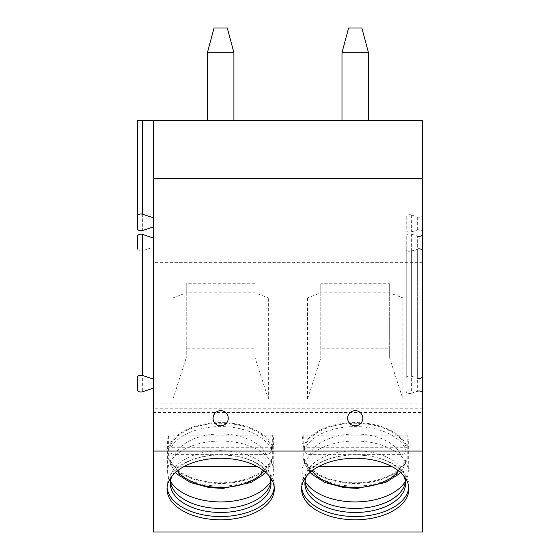 <?xml version="1.0" encoding="UTF-8"?>
<svg xmlns="http://www.w3.org/2000/svg" width="560" height="560" viewBox="0 0 560 560"><rect width="100%" height="100%" fill="white"/><g stroke="black" fill="none" stroke-linecap="round" stroke-linejoin="round"><path stroke-width="0.42" stroke-dasharray="2.8 2.1" d="M422.506 231.7A3.444 1.974 180 0 0 417.34 229.985L411.383 231.959A3.444 1.974 0 0 1 406.217 230.251L406.217 216.657A3.444 1.974 0 0 1 411.383 214.949L417.34 216.923A3.444 1.974 180 0 0 422.506 215.215L422.506 120.708L137.494 120.708L137.494 228.767M422.506 532L422.506 215.215M233.912 120.708L207.424 120.708L233.912 120.708L233.912 52.633L227.29 28L214.046 28L207.424 52.717L233.912 52.717M368.473 120.708L341.985 120.708L368.473 120.708L368.473 52.633L361.851 28L348.607 28L341.985 52.717L368.473 52.717M406.217 216.657L406.217 230.251M422.506 408.219L153.384 408.219L153.384 412.419L153.384 247.149L142.66 250.698A3.444 1.974 0 0 1 137.494 248.99L137.494 236.187M153.384 532L153.384 408.219M422.506 403.06L153.384 403.06M422.506 262.339L153.384 262.339M172.991 297.92L172.991 398.986L268.345 398.986L268.345 297.92L172.991 297.92L186.235 292.845L186.235 357.938L186.235 283.724L186.235 292.845L255.101 292.845L268.345 297.92M307.545 297.92L307.545 398.986L402.906 398.986L402.906 297.92L307.545 297.92L320.789 292.845L320.789 357.938L320.789 283.724L320.789 292.845L389.662 292.845L402.906 297.92M411.383 234.08L417.34 236.054L417.34 378.175L411.383 376.201A3.444 1.974 0 0 0 406.217 377.916L406.217 235.795A3.444 1.974 0 0 1 411.383 234.08L411.383 376.201M422.506 228.956L153.384 228.956L153.384 120.708M153.384 247.149L153.384 228.956M411.383 251.097L411.383 393.218L417.34 391.244L417.34 249.123L411.383 251.097A3.444 1.974 0 0 1 406.217 249.382L406.217 235.795M406.217 249.382L406.217 377.916M411.383 393.218A3.444 1.974 0 0 1 406.217 391.503M137.494 377.223L137.494 390.026M172.991 398.986L186.235 357.938L255.101 357.938L255.101 348.817L186.235 348.817M255.101 348.817L255.101 283.724L255.101 357.938L268.345 398.986M255.101 283.724L186.235 283.724M307.545 398.986L320.789 357.938L389.662 357.938L389.662 348.817L320.789 348.817M389.662 348.817L389.662 283.724L320.789 283.724M389.662 283.724L389.662 357.938L402.906 398.986M172.179 475.874A50.33 28.868 180 0 1 196.322 458.339A50.33 28.868 180 0 1 220.668 454.741A50.33 28.868 0 0 1 245.007 458.339L246.61 458.843A53.641 30.765 0 0 0 220.668 455.007A53.641 30.765 180 0 0 194.726 458.843A53.641 30.765 180 0 0 167.027 485.772A53.641 30.765 180 0 0 167.104 487.403M246.61 458.843A53.641 30.765 0 0 1 274.302 485.772A53.641 30.765 0 0 1 274.232 487.403M245.007 458.339A50.33 28.868 0 0 1 269.157 475.874M270.872 481.593A50.33 28.868 0 0 0 270.991 479.577A50.33 28.868 0 0 0 220.668 450.709A50.33 28.868 180 0 0 170.338 479.577A50.33 28.868 180 0 0 170.464 481.593M168.665 446.943L169.841 446.943A51.919 29.778 0 0 1 220.668 423.248A51.919 29.778 0 0 1 271.488 446.943L272.671 446.943A53.074 30.443 0 0 0 220.668 422.583A53.074 30.443 180 0 0 168.665 446.943L168.665 435.099A53.074 30.443 180 0 0 167.594 441.175L167.594 471.478A53.074 30.443 180 0 1 220.668 441.042A53.074 30.443 0 0 1 273.742 471.478A53.074 30.443 0 0 1 272.727 477.4A53.074 30.443 0 0 1 270.844 481.39M167.594 471.478A53.074 30.443 180 0 0 168.609 477.4A53.074 30.443 180 0 0 170.485 481.39M167.594 441.175A53.074 30.443 180 0 0 168.665 447.251L272.671 447.251A53.074 30.443 180 0 0 273.742 441.175A53.074 30.443 180 0 0 272.671 435.099L168.665 435.099M168.665 459.102L169.841 459.102A51.919 29.778 0 0 0 220.668 482.804A51.919 29.778 0 0 0 271.488 459.102L272.671 459.102A53.074 30.443 0 0 1 220.668 483.462A53.074 30.443 180 0 1 168.665 459.102L168.665 447.251M271.488 459.102L271.271 463.659L266.063 466.781L257.719 466.781M183.617 466.781L175.266 466.781L170.058 463.659L169.841 462.441A51.919 29.778 180 0 0 220.668 486.143A51.919 29.778 180 0 0 271.488 462.441M169.841 459.102L169.841 462.441M272.671 459.102L272.671 447.251M271.488 446.943L271.488 450.289C271.166 452.928 269.353 454.377 266.063 454.629L175.266 454.629C171.99 454.384 170.184 452.942 169.841 450.289L169.841 446.943M272.671 446.943L272.671 435.099M306.74 475.874A50.33 28.868 180 0 1 330.883 458.339A50.33 28.868 180 0 1 355.229 454.741A50.33 28.868 0 0 1 379.568 458.339L381.171 458.843A53.641 30.765 0 0 0 355.229 455.007A53.641 30.765 180 0 0 329.287 458.843A53.641 30.765 180 0 0 301.588 485.772A53.641 30.765 180 0 0 301.665 487.403M381.171 458.843A53.641 30.765 0 0 1 408.863 485.772A53.641 30.765 0 0 1 408.793 487.403M379.568 458.339A50.33 28.868 0 0 1 403.711 475.874M405.433 481.593A50.33 28.868 0 0 0 405.552 479.577A50.33 28.868 0 0 0 355.229 450.709A50.33 28.868 180 0 0 304.899 479.577A50.33 28.868 180 0 0 305.018 481.593M303.219 446.943L304.402 446.943A51.919 29.778 0 0 1 355.229 423.248A51.919 29.778 0 0 1 406.049 446.943L407.232 446.943A53.074 30.443 0 0 0 355.229 422.583A53.074 30.443 180 0 0 303.219 446.943L303.219 435.099A53.074 30.443 180 0 0 302.155 441.175L302.155 471.478A53.074 30.443 180 0 1 355.229 441.042A53.074 30.443 0 0 1 408.296 471.478A53.074 30.443 0 0 1 407.288 477.4A53.074 30.443 0 0 1 405.405 481.39M302.155 471.478A53.074 30.443 180 0 0 303.17 477.4A53.074 30.443 180 0 0 305.046 481.39M302.155 441.175A53.074 30.443 180 0 0 303.219 447.251L407.232 447.251A53.074 30.443 180 0 0 408.296 441.175A53.074 30.443 180 0 0 407.232 435.099L303.219 435.099M303.219 459.102L304.402 459.102A51.919 29.778 0 0 0 355.229 482.804A51.919 29.778 0 0 0 406.049 459.102L407.232 459.102A53.074 30.443 0 0 1 355.229 483.462A53.074 30.443 180 0 1 303.219 459.102L303.219 447.251M407.232 459.102L407.232 447.251M406.049 459.102L405.832 463.659L400.624 466.781L392.28 466.781M318.171 466.781L309.827 466.781L304.619 463.659L304.402 462.441A51.919 29.778 180 0 0 355.229 486.143A51.919 29.778 180 0 0 406.049 462.441M304.402 459.102L304.402 462.441M304.402 446.943L304.402 450.289C304.745 452.942 306.551 454.384 309.827 454.629L400.624 454.629C403.914 454.377 405.727 452.928 406.049 450.289A51.919 29.778 180 0 0 355.229 426.587A51.919 29.778 180 0 0 304.402 450.289M406.049 446.943L406.049 450.289M407.232 446.943L407.232 435.099M207.424 120.708L207.424 52.717M341.985 120.708L341.985 52.717M417.34 229.985L417.34 216.923M411.383 214.949L411.383 231.959M142.66 120.708L142.66 230.482M142.66 250.698L142.66 391.734M175.266 466.781A46.62 26.74 180 0 0 177.485 470.778M263.851 470.778A46.62 26.74 180 0 0 266.063 466.781M266.063 454.629A46.62 26.74 180 0 0 220.668 433.965A46.62 26.74 180 0 0 175.266 454.629M271.488 450.289A51.919 29.778 180 0 0 220.668 426.587A51.919 29.778 180 0 0 169.841 450.289M309.827 466.781A46.62 26.74 180 0 0 312.039 470.778M398.412 470.778A46.62 26.74 180 0 0 400.624 466.781M400.624 454.629A46.62 26.74 180 0 0 355.229 433.965A46.62 26.74 180 0 0 309.827 454.629M153.384 412.419L422.506 412.419M167.027 485.772L167.027 489.027M274.302 485.772L274.302 489.027M196.322 458.339L194.726 458.843M170.338 479.577L170.338 483.602M270.991 479.577L270.991 483.602M270.032 485.191L272.727 477.4M171.297 485.191L168.609 477.4M170.058 463.659L175.518 472.409M265.811 472.409L271.271 463.659M273.742 441.175L273.742 471.478M301.588 485.772L301.588 489.027M408.863 485.772L408.863 489.027M330.883 458.339L329.287 458.843M304.899 479.577L304.899 483.602M405.552 479.577L405.552 483.602M404.593 485.191L407.288 477.4M305.858 485.191L303.17 477.4M304.619 463.659L310.079 472.409M400.372 472.409L405.832 463.659M408.296 441.175L408.296 471.478"/><path stroke-width="0.84" d="M422.506 451.045L422.506 532L153.384 532L153.384 451.045L422.506 451.045L422.506 178.577L153.384 178.577L153.384 451.045M153.384 226.926L142.66 230.482A3.444 1.974 0 0 1 137.494 228.767L137.494 120.708L422.506 120.708L422.506 178.577M153.384 120.708L153.384 178.577M220.668 425.838A7.588 7.588 0 0 0 228.256 418.25A7.588 7.588 0 0 0 220.668 410.662A7.588 7.588 0 0 0 213.08 418.25A7.588 7.588 0 0 0 220.668 425.838M355.229 425.838A7.588 7.588 0 0 0 362.817 418.25A7.588 7.588 0 0 0 355.229 410.662A7.588 7.588 0 0 0 347.641 418.25A7.588 7.588 0 0 0 355.229 425.838M220.668 458.262A53.641 30.765 180 0 0 167.027 489.027A53.641 30.765 180 0 0 220.668 519.792A53.641 30.765 180 0 0 274.302 489.027A53.641 30.765 180 0 0 220.668 458.262M355.229 458.262A53.641 30.765 180 0 0 301.588 489.027A53.641 30.765 180 0 0 355.229 519.792A53.641 30.765 180 0 0 408.863 489.027A53.641 30.765 180 0 0 355.229 458.262M422.506 234.346A3.444 1.974 0 0 1 417.34 236.054M137.494 248.99L137.494 236.187A3.444 1.974 0 0 1 142.66 234.479L153.384 238.028M417.34 249.123A3.444 1.974 0 0 1 422.506 250.831M422.506 392.952A3.444 1.974 180 0 0 417.34 391.244M417.34 378.175A3.444 1.974 180 0 0 422.506 376.467M137.494 215.971A3.444 1.974 0 0 1 142.66 214.256L153.384 217.812M153.384 388.185L142.66 391.734A3.444 1.974 0 0 1 137.494 390.026L137.494 377.223A3.444 1.974 0 0 1 142.66 375.515L153.384 379.064M167.104 487.403A53.641 30.765 180 0 0 220.668 516.537A53.641 30.765 0 0 0 274.232 487.403M269.157 475.874A50.33 28.868 0 0 1 270.991 483.602A50.33 28.868 0 0 1 220.668 512.47A50.33 28.868 180 0 1 170.338 483.602A50.33 28.868 180 0 1 172.179 475.874M170.464 481.593A50.33 28.868 180 0 0 171.297 485.191A50.33 28.868 180 0 0 220.668 508.445A50.33 28.868 0 0 0 270.032 485.191A50.33 28.868 0 0 0 270.872 481.593M270.844 481.39A53.074 30.443 0 0 1 220.668 501.921A53.074 30.443 180 0 1 170.485 481.39M257.719 466.781L183.617 466.781M301.665 487.403A53.641 30.765 180 0 0 355.229 516.537A53.641 30.765 0 0 0 408.793 487.403M403.711 475.874A50.33 28.868 0 0 1 405.552 483.602A50.33 28.868 0 0 1 355.229 512.47A50.33 28.868 180 0 1 304.899 483.602A50.33 28.868 180 0 1 306.74 475.874M305.018 481.593A50.33 28.868 180 0 0 305.858 485.191A50.33 28.868 180 0 0 355.229 508.445A50.33 28.868 0 0 0 404.593 485.191A50.33 28.868 0 0 0 405.433 481.593M405.405 481.39A53.074 30.443 0 0 1 355.229 501.921A53.074 30.443 180 0 1 305.046 481.39M392.28 466.781L318.171 466.781M207.424 52.717L233.912 52.717L227.29 28L214.046 28L207.424 52.633L207.424 120.708M233.912 52.717L233.912 120.708M341.985 52.717L368.473 52.717L361.851 28L348.607 28L341.985 52.633L341.985 120.708M368.473 52.717L368.473 120.708M142.66 120.708L142.66 214.256M142.66 234.479L142.66 375.515M177.485 470.778A46.62 26.74 180 0 0 220.668 487.445A46.62 26.74 180 0 0 263.851 470.778M312.039 470.778A46.62 26.74 180 0 0 355.229 487.445A46.62 26.74 180 0 0 398.412 470.778M175.518 472.409L177.443 474.341L190.428 482.545L209.622 487.69L223.09 488.369L250.964 482.524L263.662 474.544L265.811 472.409M310.079 472.409L312.004 474.341L324.989 482.545L344.183 487.69L357.651 488.369L385.525 482.524L398.223 474.544L400.372 472.409"/></g></svg>

